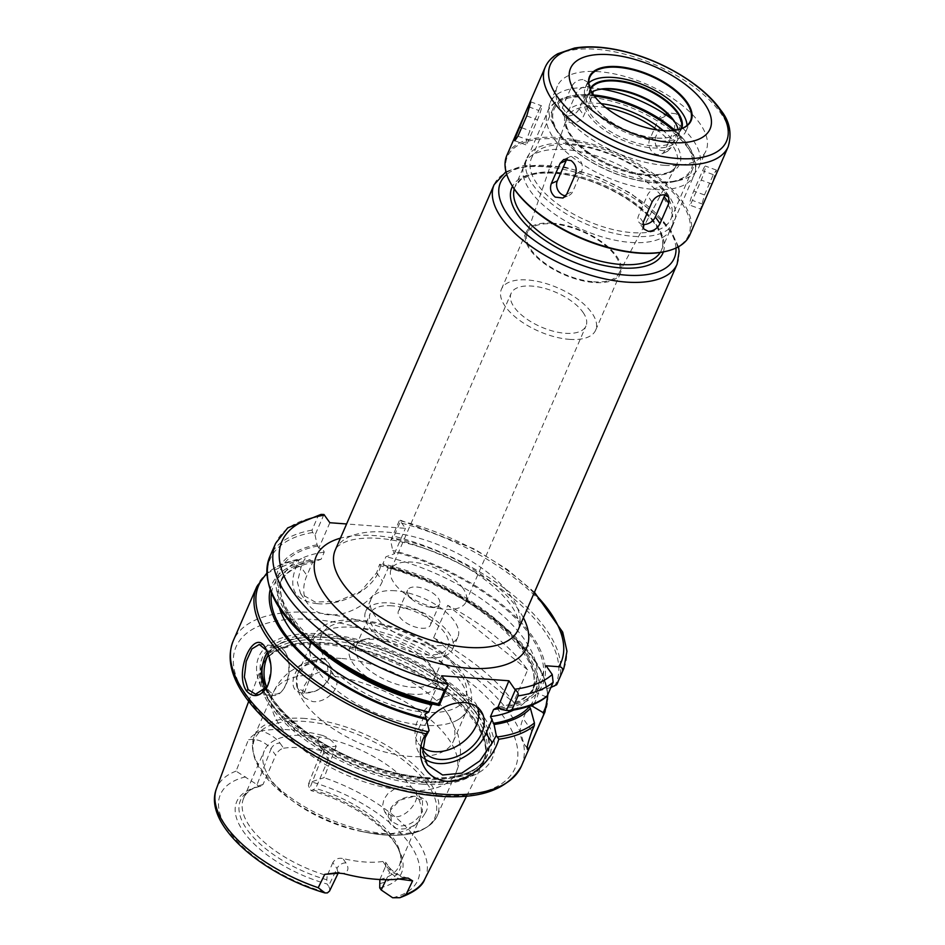 <?xml version="1.0" encoding="UTF-8"?>
<svg xmlns="http://www.w3.org/2000/svg" width="945" height="945" viewBox="0 0 945 945"><rect width="100%" height="100%" fill="white"/><g stroke="black" fill="none" stroke-linecap="round" stroke-linejoin="round"><path stroke-width="0.71" stroke-dasharray="4.72 3.54" d="M304.172 693.028L318.3 657.307C329.025 659.563 332.853 666.367 329.781 677.707C324.123 688.043 315.583 693.146 304.16 693.039C281.61 693.512 296.612 655.665 318.3 657.283M322.599 735.458C328.293 737.549 332.817 741.152 336.184 746.243L322.741 747.696L323.745 752.669L328.364 759.225L327.773 753.886L323.662 751.192L320.095 746.113C316.764 740.939 317.603 737.383 322.599 735.47A115.81 53.392 23.5 0 0 289.619 729.812A115.81 53.392 23.5 0 0 261.399 730.922C269.833 733.84 276.046 737.915 280.027 743.148A7.477 5.292 144.8 0 0 271.085 748.759C264.458 741.435 256.91 738.423 248.429 739.722C252.622 735.198 256.945 732.257 261.399 730.922M280.027 743.148L283.594 748.216C280.275 749.066 277.641 751.429 275.704 755.315L271.085 748.759L257.052 784.645L236.073 771.132L248.429 739.722M336.184 746.243L324.04 777.664L309.606 782.472L308.401 785.46L309.712 788.555L323.745 752.669A7.477 5.292 -35.2 0 0 323.556 747.897A7.477 5.292 -35.2 0 1 323.556 747.897A7.477 5.292 -35.2 0 0 320.095 746.113M421.848 784.126A120.889 55.743 23.5 0 0 482.871 763.784A120.889 55.743 23.5 0 0 485.494 754.89A120.889 55.743 23.5 0 0 323.403 644.419A120.889 55.743 23.5 0 0 265.947 659.421A120.889 55.743 23.5 0 0 261.222 667.418A120.889 55.743 23.5 0 0 304.55 739.451A120.889 55.743 23.5 0 0 421.848 784.126M328.588 678.652L327.502 665.8L317.532 660.791L305.105 665.623L296.765 677.222L297.51 688.161L306.003 692.39C315.949 692.543 323.473 687.96 328.588 678.652L329.781 677.707M422.498 800.58L422.32 811.649C417.147 820.874 409.764 825.658 400.172 826.013L391.336 821.311L390.45 810.149L399.9 800.108L413.213 796.576L422.498 800.58L415.552 790.752C411.04 785.283 403.917 784.752 394.183 789.158L387.71 793.824L383.871 799.411L382.642 805.483L384.745 811.944L393.722 816.823C407.047 818.358 421.529 798.643 415.552 790.752A99.757 45.998 23.5 0 0 456.057 772.561A99.757 45.998 23.5 0 0 448.568 739.014A99.757 45.998 23.5 0 0 334.967 676.396C342.846 686.991 326.131 703.541 312.476 701.544L304.113 697.528L302.624 691.941L304.066 686.176L307.692 680.282L313.598 674.813C322.765 669.592 329.888 670.123 334.967 676.396L327.513 665.788M425.191 813.102C436.649 794.355 403.905 789.547 391.135 807.703C385.843 817.224 387.58 824.182 396.321 828.576C408.405 830.56 418.021 825.398 425.191 813.102L422.32 811.649M341.074 658.441A84.79 39.099 23.5 0 0 326.557 658.441A84.79 39.099 23.5 0 0 297.84 673.62A84.79 39.099 23.5 0 0 327.029 724.496A84.79 39.099 23.5 0 0 410.13 756.425A84.79 39.099 23.5 0 0 453.352 741.246A84.79 39.099 23.5 0 0 446.997 712.731A84.79 39.099 23.5 0 0 444.871 709.884A84.79 39.099 23.5 0 0 341.074 658.441M404.72 878.141C396.274 875.235 390.025 871.148 385.997 865.892A7.477 5.292 -35.2 0 1 389.458 867.664A7.477 5.292 -35.2 0 1 389.47 867.675A7.477 5.292 -35.2 0 1 389.659 872.448L398.885 879.015M385.997 865.892L382.89 861.474L385.702 862.336L385.489 866.541L389.659 872.448L386.162 879.689M382.89 861.474A84.79 39.099 -156.5 0 1 342.822 858.497L345.941 862.927C349.272 868.124 348.421 871.68 343.366 873.593M345.941 862.927A7.477 5.292 144.8 0 0 336.987 868.538L332.829 862.631C335.002 859.076 338.334 857.706 342.822 858.497M338.109 873.274L336.987 868.538L328.529 886.079L327.064 883.988A89.775 41.391 23.5 0 1 243.904 832.226A89.775 41.391 23.5 0 1 257.359 787.008A89.775 41.391 23.5 0 1 258.517 786.736L262.993 784.539L275.704 755.315M283.594 748.216A84.79 39.099 -156.5 0 1 302.246 747.731A84.79 39.099 -156.5 0 1 323.662 751.192M328.364 759.225L315.654 788.449L311.188 790.646L309.712 788.555M379.725 887.898A89.775 41.391 23.5 0 0 398.046 848.173A89.775 41.391 23.5 0 0 311.188 790.646M257.052 784.645L258.517 786.736M329.557 891.017L329.699 888.406L328.529 886.079M379.855 879.511L385.489 866.541M260.844 786.157A86.834 40.044 23.5 0 0 260.418 786.252A86.834 40.044 23.5 0 0 248.984 790.87A86.834 40.044 23.5 0 0 252.008 835.77A86.834 40.044 23.5 0 0 326.816 879.771L327.064 883.988M379.488 883.681A86.834 40.044 23.5 0 0 400.916 856.938A86.834 40.044 23.5 0 0 396.498 845.421A86.834 40.044 23.5 0 0 313.516 790.067M262.993 784.539A84.79 39.099 23.5 0 0 251.913 789.028A84.79 39.099 23.5 0 0 243.656 798.23A84.79 39.099 23.5 0 0 327.183 875.625L326.816 879.771M332.829 862.631L327.183 875.625M307.538 735.553A84.79 39.099 23.5 0 0 264.305 750.743A84.79 39.099 23.5 0 0 294.143 802.081A84.79 39.099 23.5 0 0 361.923 831.553A84.79 39.099 23.5 0 0 376.594 833.549A84.79 39.099 23.5 0 0 419.828 818.358A84.79 39.099 23.5 0 0 390.639 767.494A84.79 39.099 23.5 0 0 307.538 735.553M379.843 879.535A84.79 39.099 23.5 0 0 399.18 865.844A84.79 39.099 23.5 0 0 400.267 853.536A84.79 39.099 23.5 0 0 315.654 788.449M354.611 627.303A84.79 39.099 23.5 0 0 311.377 642.494A84.79 39.099 23.5 0 0 310.763 656.917A84.79 39.099 23.5 0 0 423.667 725.299A84.79 39.099 23.5 0 0 456.754 720.397A84.79 39.099 23.5 0 0 466.889 710.108A84.79 39.099 23.5 0 0 460.534 681.605A84.79 39.099 23.5 0 0 354.611 627.303M412.54 694.221A47.38 21.853 -156.5 0 1 357.659 669.048A47.38 21.853 -156.5 0 1 360.647 640.297A47.38 21.853 -156.5 0 1 434.901 672.58A47.38 21.853 -156.5 0 1 412.54 694.221M377.752 638.288A42.395 19.55 23.5 0 0 365.845 639.033A42.395 19.55 23.5 0 0 356.135 645.884A42.395 19.55 23.5 0 0 370.723 671.316A42.395 19.55 23.5 0 0 412.28 687.287A42.395 19.55 23.5 0 0 433.885 679.691A42.395 19.55 23.5 0 0 432.278 667.914A42.395 19.55 23.5 0 0 377.752 638.288M391.868 605.816A42.395 19.55 23.5 0 0 370.251 613.411A42.395 19.55 23.5 0 0 384.851 638.844A42.395 19.55 23.5 0 0 426.396 654.814A42.395 19.55 23.5 0 0 448.013 647.219A42.395 19.55 23.5 0 0 433.412 621.786A42.395 19.55 23.5 0 0 391.868 605.816M428.428 657.696A47.38 21.853 23.5 0 0 452.584 649.215A47.38 21.853 23.5 0 0 436.271 620.782A47.38 21.853 23.5 0 0 389.836 602.934A47.38 21.853 23.5 0 0 365.68 611.427A47.38 21.853 23.5 0 0 381.993 639.848A47.38 21.853 23.5 0 0 428.428 657.696M395.128 590.755A47.38 21.853 23.5 0 0 370.972 599.248A47.38 21.853 23.5 0 0 387.285 627.669A47.38 21.853 23.5 0 0 433.72 645.518A47.38 21.853 23.5 0 0 457.876 637.036A47.38 21.853 23.5 0 0 441.563 608.604A47.38 21.853 23.5 0 0 395.128 590.755M429.124 619.235A17.459 8.044 23.5 0 0 412.363 608.923A17.459 8.044 23.5 0 0 398.412 611.179A17.459 8.044 23.5 0 0 399.723 617.05A17.459 8.044 23.5 0 0 416.485 627.35A17.459 8.044 23.5 0 0 430.436 625.106A17.459 8.044 23.5 0 0 429.124 619.235M408.878 596.011A17.459 8.044 -156.5 0 1 407.567 590.141A17.459 8.044 -156.5 0 1 421.517 587.885A17.459 8.044 -156.5 0 1 438.267 598.197A17.459 8.044 -156.5 0 1 439.579 604.068A17.459 8.044 -156.5 0 1 428.829 606.985A17.459 8.044 -156.5 0 1 412.752 599.992A17.459 8.044 -156.5 0 1 408.878 596.011M462.932 588.227A40.836 18.829 23.5 0 0 423.726 564.118A40.836 18.829 23.5 0 0 391.088 569.386A40.836 18.829 23.5 0 0 394.159 583.112A40.836 18.829 23.5 0 0 403.243 592.42A40.836 18.829 23.5 0 0 440.854 608.781A40.836 18.829 23.5 0 0 465.991 601.953A40.836 18.829 23.5 0 0 462.932 588.227M582.935 312.228A40.836 18.829 -156.5 0 1 586.006 325.954A40.836 18.829 -156.5 0 1 541.036 326.935A40.836 18.829 -156.5 0 1 511.103 293.387A40.836 18.829 -156.5 0 1 543.741 288.119A40.836 18.829 -156.5 0 1 582.935 312.228M569.469 339.361A51.373 23.684 23.5 0 0 595.657 330.159A51.373 23.684 23.5 0 0 577.974 299.329A51.373 23.684 23.5 0 0 527.629 279.98A51.373 23.684 23.5 0 0 501.441 289.182A51.373 23.684 23.5 0 0 519.124 320.001A51.373 23.684 23.5 0 0 569.469 339.361M552.341 223.162A51.373 23.684 23.5 0 0 526.141 232.364A51.373 23.684 23.5 0 0 543.836 263.183A51.373 23.684 23.5 0 0 594.181 282.531A51.373 23.684 23.5 0 0 620.369 273.329A51.373 23.684 23.5 0 0 602.686 242.511A51.373 23.684 23.5 0 0 552.341 223.162M593.649 281.787A50.085 23.093 23.5 0 0 618.821 273.577A50.085 23.093 23.5 0 0 602.615 243.267A50.085 23.093 23.5 0 0 552.86 223.906A50.085 23.093 23.5 0 0 527.015 233.663A50.085 23.093 23.5 0 0 545.241 263.419A50.085 23.093 23.5 0 0 593.649 281.787M329.864 522.727L318.808 548.159C321.725 548.584 323.533 549.919 324.229 552.152L321.135 559.263L312.689 562.228L306.924 575.493A44.887 31.752 144.8 0 0 308.023 604.15A44.887 31.752 144.8 0 0 346.047 612.667A44.887 31.752 144.8 0 0 382.512 581.104L388.277 567.839C385.336 567.402 383.528 566.067 382.855 563.846L385.95 556.735L394.396 553.77L392.695 550.427L390.651 540.575L399.546 520.128L400.089 520.719L405.452 528.338L346.591 523.967M550.911 687.452L538.898 690.913L535.248 690.736L537.032 693.11L545.832 696.689L547.261 695.874M535.248 690.736L546.104 665.776M538.898 690.913A144.136 66.457 23.5 0 0 392.695 550.427M500.673 709.293A144.136 66.457 23.5 0 0 537.032 693.11M534.457 592.255L507.217 569.445L474.248 548.962L400.054 520.069L399.9 522.691L394.018 536.228L390.651 540.575M323.946 514.517L315.063 534.964L312.653 532.496L312.004 530.133L317.886 516.608L321.076 514.387M394.396 553.77L405.452 528.338M315.063 534.964L317.107 544.816L318.808 548.159M312.689 562.228L310.48 560.031L304.703 558.79L301.053 567.165L297.403 582.191L300.616 593.673L315.134 602.048L337.389 601.351L360.659 591.416L376.653 572.776L379.654 564.26L386.08 565.653L388.171 567.815C473.02 587.684 551.148 661.193 531.61 692.614A137.167 63.244 23.5 0 0 382.855 563.846M529.294 706.742L528.716 705.761L529.944 705.962M527.357 747.601A39.903 28.22 -35.2 0 1 524.132 744.022A39.903 28.22 -35.2 0 1 523.152 718.543L528.716 705.761M379.654 564.26L380.634 565.866A157.118 72.446 23.5 0 1 544.981 711.904M533.535 704.391A144.136 66.457 23.5 0 0 485.517 612.183A144.136 66.457 23.5 0 0 386.08 565.653M317.248 603.678C294.367 600.949 287.516 588.168 296.706 565.311L299.057 559.901L301.242 558.743L304.703 558.79M380.622 565.878C375.389 589.881 341.133 606.111 317.272 603.678M433.601 637.804A157.118 72.446 -156.5 0 1 513.548 702.324L527.664 669.851A157.118 72.446 23.5 0 0 447.717 605.332L433.601 637.804L513.548 702.324M266.679 650.467L271.392 668.198L267.317 686.649M265.486 689.212A24.936 13.36 -85.8 0 0 273.554 695.532A24.936 13.36 -85.8 0 0 282.425 690.511A24.936 13.36 -85.8 0 0 285.284 652.074A24.936 13.36 -85.8 0 0 284.221 650.373A24.936 13.36 -85.8 0 0 277.239 645.801A24.936 13.36 -85.8 0 0 267.47 652.085M268.463 654.519A23.448 12.557 94.2 0 1 284.953 651.684A23.448 12.557 94.2 0 1 285.945 653.278A23.448 12.557 94.2 0 1 283.264 689.413A23.448 12.557 94.2 0 1 266.892 687.322M266.75 573.237L301.242 558.743A155.866 71.867 23.5 0 0 266.773 573.946M310.48 560.031A144.136 66.457 23.5 0 0 270.116 589.857M527.664 669.851L447.717 605.332M317.107 544.816A144.136 66.457 23.5 0 0 329.214 656.562M431.865 704.911L430.152 702.371L431.381 702.159L433.471 704.297M430.152 702.371L441.705 675.781M424.14 758.551A39.903 28.22 -35.2 0 1 419.745 754.027A39.903 28.22 -35.2 0 1 418.765 728.548L425.037 714.136M422.639 749.22A34.918 24.7 -35.2 0 1 427.258 721.46M422.71 747.719A34.918 24.7 -35.2 0 1 418.34 743.372A34.918 24.7 -35.2 0 1 423.62 711.337A34.918 24.7 -35.2 0 1 459.235 694.847A34.918 24.7 -35.2 0 1 475.418 703.151A34.918 24.7 -35.2 0 1 477.627 707.415M477.638 715.211A121.291 55.932 23.5 0 0 326.119 637.544A121.291 55.932 23.5 0 0 263.738 660.614A121.291 55.932 23.5 0 0 271.664 697.516A121.291 55.932 23.5 0 0 424.907 777.711A121.291 55.932 23.5 0 0 453.73 776.684A121.291 55.932 23.5 0 0 486.132 757.311A121.291 55.932 23.5 0 0 477.638 715.211M424.99 777.522A121.303 55.932 23.5 0 0 486.226 757.122A121.303 55.932 23.5 0 0 446.241 683.896A121.303 55.932 23.5 0 0 326.202 637.343A121.303 55.932 23.5 0 0 263.809 660.413A121.303 55.932 23.5 0 0 307.29 732.694A121.303 55.932 23.5 0 0 424.99 777.522M425.108 777.7A121.598 56.062 23.5 0 0 432.397 778.066A121.598 56.062 23.5 0 0 477.981 715.034A121.598 56.062 23.5 0 0 316.032 636.765A121.598 56.062 23.5 0 0 285.201 714.066A121.598 56.062 23.5 0 0 425.108 777.7M323.769 633.882A127.291 58.696 23.5 0 0 268.415 699.477A127.291 58.696 23.5 0 0 427.435 780.983A127.291 58.696 23.5 0 0 482.777 715.389A127.291 58.696 23.5 0 0 323.769 633.882M567.071 159.02A9.97 8.162 65.9 0 1 569.823 156.787A9.97 8.162 65.9 0 1 579.675 159.87A9.97 8.162 65.9 0 1 581.6 171.199L572.776 191.492A9.97 8.162 65.9 0 1 569.126 195.296A9.97 8.162 65.9 0 1 565.76 195.863M538.827 110.494A9.97 1.099 110.2 0 1 541.579 105.816A9.97 1.099 110.2 0 1 537.457 119.85L528.633 140.143A9.97 1.099 110.2 0 1 525.869 144.833A9.97 1.099 110.2 0 1 529.991 130.788L538.827 110.494L529.637 107.116M582.935 79.534C577.69 79.734 573.78 82.321 571.205 87.318L562.381 107.612L562.511 113.813L567.047 116.058C572.434 116.046 576.474 113.648 579.179 108.852L588.003 88.558L587.648 82.026L582.935 79.534M592.68 95.185A9.97 7.052 144.8 0 0 592.432 88.818A9.97 7.052 144.8 0 0 583.986 86.928A9.97 7.052 144.8 0 0 575.883 93.945L567.059 114.239A9.97 7.052 144.8 0 0 567.295 120.606A9.97 7.052 144.8 0 0 575.753 122.496A9.97 7.052 144.8 0 0 583.856 115.479L592.68 95.185L588.003 88.558M675.982 113.754L668.221 112.833L664.477 116.684L655.653 136.978C654.058 142.175 655.535 146.617 660.106 150.279L667.536 151.342L671.092 147.585L679.916 127.291C681.688 122.011 680.376 117.487 675.982 113.754M673.88 129.985A9.97 8.162 -114.1 0 0 671.954 118.645A9.97 8.162 -114.1 0 0 662.091 115.573A9.97 8.162 -114.1 0 0 658.452 119.377L649.628 139.671A9.97 8.162 -114.1 0 0 651.554 150.999A9.97 8.162 -114.1 0 0 661.405 154.082A9.97 8.162 -114.1 0 0 665.056 150.279L673.88 129.985L679.916 127.291M700.729 207.924C700.363 210.227 701.155 209.022 703.104 204.309L711.928 184.015L716.416 170.112L713.298 174.66L704.474 194.953L700.706 209.128L689.649 205.065A9.97 1.099 -69.8 0 0 692.401 200.375L701.225 180.082A9.97 1.099 -69.8 0 0 705.36 166.036A9.97 1.099 -69.8 0 0 702.596 170.726L693.772 191.02A9.97 1.099 -69.8 0 0 689.649 205.065M642.624 224.331A9.97 7.052 -35.2 0 1 638.796 222.051A9.97 7.052 -35.2 0 1 638.548 215.684L647.372 195.391A9.97 7.052 -35.2 0 1 655.476 188.374A9.97 7.052 -35.2 0 1 663.922 190.264A9.97 7.052 -35.2 0 1 664.737 194.871M591.783 92.149A54.869 25.302 23.5 0 0 591.913 92.386A54.869 25.302 23.5 0 0 662.48 130.717A54.869 25.302 23.5 0 0 677.896 129.76A54.869 25.302 23.5 0 0 678.144 129.701M588.841 82.747A54.869 25.302 23.5 0 0 585.416 87.283A54.869 25.302 23.5 0 0 604.304 120.204A54.869 25.302 23.5 0 0 658.074 140.864A54.869 25.302 23.5 0 0 686.046 131.048A54.869 25.302 23.5 0 0 687.039 125.437M590.212 88.806A49.872 22.999 23.5 0 0 591.889 103.135A49.872 22.999 23.5 0 0 656.043 137.982A49.872 22.999 23.5 0 0 670.052 137.119A49.872 22.999 23.5 0 0 681.664 128.579M590.471 89.456A49.376 22.763 23.5 0 0 590.271 89.881A49.376 22.763 23.5 0 0 592.149 103.596A49.376 22.763 23.5 0 0 655.665 138.1A49.376 22.763 23.5 0 0 669.532 137.238A49.376 22.763 23.5 0 0 680.837 129.264A49.376 22.763 23.5 0 0 681.014 128.827M591.806 92.185A49.376 22.763 23.5 0 0 586.916 97.595A49.376 22.763 23.5 0 0 603.914 127.221A49.376 22.763 23.5 0 0 652.31 145.813A49.376 22.763 23.5 0 0 677.482 136.978A49.376 22.763 23.5 0 0 678.108 129.713M597.464 89.81A50.876 23.46 23.5 0 0 596.673 89.988A50.876 23.46 23.5 0 0 593.46 120.877A50.876 23.46 23.5 0 0 652.393 147.892A50.876 23.46 23.5 0 0 676.396 124.657A50.876 23.46 23.5 0 0 675.982 123.949M664.678 165.34A81.046 37.375 23.5 0 0 705.998 150.822A81.046 37.375 23.5 0 0 678.097 102.19A81.046 37.375 23.5 0 0 598.669 71.666A81.046 37.375 23.5 0 0 557.349 86.184A81.046 37.375 23.5 0 0 585.25 134.804A81.046 37.375 23.5 0 0 664.678 165.34M601.894 89.137A81.046 37.375 23.5 0 0 591.605 87.897A81.046 37.375 23.5 0 0 550.285 102.414A81.046 37.375 23.5 0 0 553.368 124.929A81.046 37.375 23.5 0 0 657.614 181.57A81.046 37.375 23.5 0 0 680.376 180.152A81.046 37.375 23.5 0 0 698.946 167.052A81.046 37.375 23.5 0 0 673.454 120.251M593.59 94.984A76.061 35.071 23.5 0 0 591.877 94.843A76.061 35.071 23.5 0 0 553.097 108.462A76.061 35.071 23.5 0 0 555.979 129.595A76.061 35.071 23.5 0 0 653.822 182.751A76.061 35.071 23.5 0 0 675.179 181.416A76.061 35.071 23.5 0 0 692.602 169.12A76.061 35.071 23.5 0 0 674.848 130.315M570.189 144.727A76.061 35.071 23.5 0 0 531.409 158.347A76.061 35.071 23.5 0 0 557.585 203.978A76.061 35.071 23.5 0 0 632.134 232.635A76.061 35.071 23.5 0 0 670.915 219.016A76.061 35.071 23.5 0 0 644.726 173.372A76.061 35.071 23.5 0 0 570.189 144.727M567.91 143.534A80.301 37.032 23.5 0 0 526.967 157.91A80.301 37.032 23.5 0 0 554.62 206.093A80.301 37.032 23.5 0 0 633.315 236.333A80.301 37.032 23.5 0 0 674.257 221.957A80.301 37.032 23.5 0 0 646.604 173.774A80.301 37.032 23.5 0 0 567.91 143.534M565.264 149.617A80.301 37.032 23.5 0 0 524.321 164.005A80.301 37.032 23.5 0 0 551.963 212.176A80.301 37.032 23.5 0 0 630.669 242.428A80.301 37.032 23.5 0 0 671.611 228.04A80.301 37.032 23.5 0 0 643.958 179.869A80.301 37.032 23.5 0 0 565.264 149.617M665.906 251.37A98.752 45.537 23.5 0 0 672.131 191.422A98.752 45.537 23.5 0 0 557.751 138.962A98.752 45.537 23.5 0 0 511.15 184.074M689.803 234.986A99.757 45.998 23.5 0 0 655.452 175.144A99.757 45.998 23.5 0 0 557.692 137.568A99.757 45.998 23.5 0 0 506.839 155.441M236.073 771.132A113.589 52.377 23.5 0 0 216.452 788.662M424.73 879.216A113.589 52.377 23.5 0 0 324.04 777.664M313.598 674.813A99.757 45.998 23.5 0 0 273.093 693.004A99.757 45.998 23.5 0 0 394.183 789.158M305.117 718.472A99.757 45.998 23.5 0 0 254.252 736.332A99.757 45.998 23.5 0 0 288.591 796.186A99.757 45.998 23.5 0 0 386.351 833.762A99.757 45.998 23.5 0 0 437.216 815.889A99.757 45.998 23.5 0 0 429.727 782.354A99.757 45.998 23.5 0 0 305.117 718.472M392.636 897.75A107.612 49.624 23.5 0 0 409.74 844.039A107.612 49.624 23.5 0 0 310.87 781.728M245.617 776.884A107.612 49.624 23.5 0 0 228.513 830.584A107.612 49.624 23.5 0 0 327.372 892.907M459.388 671.753A78.553 36.217 23.5 0 0 361.262 621.456A78.553 36.217 23.5 0 0 327.1 661.937A78.553 36.217 23.5 0 0 425.238 712.235A78.553 36.217 23.5 0 0 459.388 671.753M605.839 107.624A59.689 27.523 23.5 0 0 597.547 106.596A59.689 27.523 23.5 0 0 566.752 118.219A59.689 27.523 23.5 0 0 588.463 153.692A59.689 27.523 23.5 0 0 646.156 175.581A59.689 27.523 23.5 0 0 676.159 165.788A59.689 27.523 23.5 0 0 672.108 144.821A59.689 27.523 23.5 0 0 657.236 129.973M601.233 103.655A62.181 28.669 23.5 0 0 569.433 134.001A62.181 28.669 23.5 0 0 647.986 175.132A62.181 28.669 23.5 0 0 675.025 143.085A62.181 28.669 23.5 0 0 663.295 130.634M594.44 96.166A74.82 34.492 23.5 0 0 559.156 133.765A74.82 34.492 23.5 0 0 653.137 182.432A74.82 34.492 23.5 0 0 685.668 143.876A74.82 34.492 23.5 0 0 673.407 130.493M688.102 148.247A79.805 36.796 23.5 0 0 588.416 97.146A79.805 36.796 23.5 0 0 547.722 111.439A79.805 36.796 23.5 0 0 575.198 159.315A79.805 36.796 23.5 0 0 653.408 189.378A79.805 36.796 23.5 0 0 694.091 175.085A79.805 36.796 23.5 0 0 688.102 148.247M660.224 252.48A79.805 36.796 23.5 0 0 661.441 250.165A79.805 36.796 23.5 0 0 655.452 223.339A79.805 36.796 23.5 0 0 555.766 172.238A79.805 36.796 23.5 0 0 515.072 186.531A79.805 36.796 23.5 0 0 514.222 189M663.343 251.937A82.298 37.942 23.5 0 0 656.669 225.524A82.298 37.942 23.5 0 0 579.037 177.306A82.298 37.942 23.5 0 0 512.485 186.342M675.97 248.039A94.772 43.694 23.5 0 0 667.17 226.304A94.772 43.694 23.5 0 0 586.372 173.337A94.772 43.694 23.5 0 0 506.733 174.447M677.092 264.21A99.757 45.998 23.5 0 0 669.603 230.674A99.757 45.998 23.5 0 0 544.993 166.792A99.757 45.998 23.5 0 0 494.129 184.653M335.298 549.955A99.757 45.998 -156.5 0 1 386.151 532.082A99.757 45.998 -156.5 0 1 483.911 569.658A99.757 45.998 -156.5 0 1 518.262 629.5C520.057 626.878 519.313 621.597 516.005 613.671C513.218 607.789 508.481 601.363 501.783 594.37C486.427 578.789 465.932 565.417 440.311 554.254C401.377 538.886 370.617 534.433 348.008 540.93C340.224 543.895 335.995 546.907 335.298 549.955M523.376 617.723A114.723 52.896 23.5 0 0 442.579 553.392A114.723 52.896 23.5 0 0 340.413 538.178M534.079 593.117A152.121 70.143 23.5 0 0 400.089 520.719M536.571 690.736A142.152 65.548 23.5 0 0 393.545 551.632M499.834 708.1A142.152 65.548 23.5 0 0 535.909 691.516M554.538 686.377A155.866 71.867 23.5 0 0 392.577 538.426M509.934 710.557A155.866 71.867 23.5 0 0 545.832 696.689M557.916 682.148A157.118 72.446 23.5 0 0 394.018 536.228M563.799 668.611A157.118 72.446 23.5 0 0 399.9 522.691M317.886 516.608A157.118 72.446 23.5 0 0 275.633 543.316M312.004 530.133A157.118 72.446 23.5 0 0 269.75 556.841M312.653 532.496A155.866 71.867 23.5 0 0 324.974 653.479M513.702 710.026A137.167 63.244 23.5 0 0 531.61 692.614L534.693 685.515A137.167 63.244 23.5 0 0 385.95 556.735M530.11 705.75A142.152 65.548 23.5 0 0 386.93 566.858M531.964 731.04L523.152 718.543M547.438 695.449A155.866 71.867 23.5 0 0 489.758 615.266A155.866 71.867 23.5 0 0 380.374 564.472M299.057 559.901A157.118 72.446 23.5 0 0 256.816 586.609M521.451 766.029A157.118 72.446 23.5 0 0 509.65 713.191A157.118 72.446 23.5 0 0 313.386 612.584A157.118 72.446 23.5 0 0 233.285 640.722M296.706 565.311L301.053 567.165L306.924 575.493M376.653 572.776L382.512 581.104M311.33 561.247A142.152 65.548 23.5 0 0 271.451 593.283M317.957 546.021A142.152 65.548 23.5 0 0 292.064 619.388A142.152 65.548 23.5 0 0 432.633 703.104M321.135 559.263A137.167 63.244 23.5 0 0 280.039 583.23A137.167 63.244 23.5 0 0 279.519 608.202M324.229 552.152A137.167 63.244 23.5 0 0 283.122 576.131A137.167 63.244 23.5 0 0 313.291 644.431M500.047 708.407A137.167 63.244 23.5 0 0 534.693 685.515C530.11 696.453 517.872 703.659 497.991 707.12M425.203 737.679L418.765 728.548M427.553 784.362A98.256 45.301 23.5 0 0 304.81 721.448A98.256 45.301 23.5 0 0 289.288 798.537A98.256 45.301 23.5 0 0 367.829 832.699A98.256 45.301 23.5 0 0 384.828 835.002A98.256 45.301 23.5 0 0 427.553 784.362M422.285 782.413A120.405 55.519 23.5 0 0 485.683 753.283A120.405 55.519 23.5 0 0 474.638 720.362A120.405 55.519 23.5 0 0 324.218 643.25A120.405 55.519 23.5 0 0 266.986 658.192A120.405 55.519 23.5 0 0 298.242 732.41A120.405 55.519 23.5 0 0 422.285 782.413M474.827 719.724A120.31 55.471 23.5 0 0 324.537 642.683A120.31 55.471 23.5 0 0 263.194 664.229A120.31 55.471 23.5 0 0 304.609 736.403A120.31 55.471 23.5 0 0 422.521 781.716A120.31 55.471 23.5 0 0 483.852 760.17A120.31 55.471 23.5 0 0 474.827 719.724M423.714 778.952A120.31 55.471 23.5 0 0 485.057 757.406A120.31 55.471 23.5 0 0 476.032 716.96A120.31 55.471 23.5 0 0 325.741 639.919A120.31 55.471 23.5 0 0 264.399 661.465A120.31 55.471 23.5 0 0 305.814 733.639A120.31 55.471 23.5 0 0 423.714 778.952M479.942 714.763A123.712 57.043 23.5 0 0 325.399 635.536A123.712 57.043 23.5 0 0 271.605 699.288A123.712 57.043 23.5 0 0 426.16 778.515A123.712 57.043 23.5 0 0 479.942 714.763M437.547 795.336A152.121 70.143 23.5 0 0 503.685 716.948A152.121 70.143 23.5 0 0 313.645 619.53A152.121 70.143 23.5 0 0 247.507 697.93A152.121 70.143 23.5 0 0 437.547 795.336M575.576 173.892L581.6 171.199M566.752 194.186L572.776 191.492M526.755 115.916L537.457 119.85M517.931 136.21L528.633 140.143M521.628 127.717L529.991 130.788M571.205 87.318L575.883 93.945M562.381 107.612L567.059 114.239M579.179 108.852L583.856 115.479M664.477 116.684L658.452 119.377M655.653 136.978L649.628 139.671M671.092 147.585L665.056 150.279M713.298 174.66L702.596 170.726M711.928 184.015L701.225 180.082M704.474 194.953L693.772 191.02M703.104 204.309L692.401 200.375M652.038 202.017L647.372 195.391M643.214 222.311L638.548 215.684M728.205 146.664A99.757 45.998 23.5 0 0 720.716 113.128A99.757 45.998 23.5 0 0 596.094 49.246A99.757 45.998 23.5 0 0 545.241 67.119M466.558 796.174L482.871 763.784M248.665 701.426L261.222 667.418M304.113 697.528L297.51 688.161M361.923 831.553L367.829 832.699C404.058 839.219 427.187 833.62 437.216 815.889L456.057 772.561C459.707 763.95 461.089 755.067 460.203 745.912L458.053 734.773L447.587 713.534L444.871 709.884M294.143 802.081L289.288 798.537C259.804 776.495 248.133 755.764 254.252 736.332L273.093 693.004C276.932 684.393 282.543 677.27 289.938 671.659L299.931 665.493C308.33 661.5 317.201 659.149 326.557 658.441M391.348 821.311L384.745 811.944M408.205 878.118C400.515 876.511 394.266 873.026 389.458 867.664L385.714 862.336M336.113 872.873L338.842 872.412L338.086 873.31M322.741 747.696L322.883 746.644L327.773 753.886M308.59 783.83L322.706 747.743M260.418 786.252L257.359 787.008M396.498 845.421L398.046 848.173M251.913 789.028L248.984 790.87M399.18 865.844L419.828 818.358M243.656 798.23L264.305 750.743M400.267 853.536L400.916 856.938M453.352 741.246L466.889 710.108M297.84 673.62L311.377 642.494M456.754 720.397C462.637 717.326 466.877 712.955 469.476 707.309C472.925 700.41 473.102 688.397 462.861 673.537C455.455 663.213 444.835 653.68 430.991 644.951C413.284 633.953 394.537 626.393 374.752 622.259C361.77 619.648 350.087 619.117 339.716 620.664C323.722 621.491 304.325 636.398 310.763 656.917M365.845 639.033L360.647 640.297M432.278 667.914L434.901 672.58M433.885 679.691L448.013 647.219M356.135 645.884L370.251 613.411M452.584 649.215L457.876 637.036M365.68 611.427L370.972 599.248M407.567 590.141L398.412 611.179M439.579 604.068L430.436 625.106M428.829 606.985L440.854 608.781M412.752 599.992L403.243 592.42M465.991 601.953L586.006 325.954M391.088 569.386L511.103 293.387M595.657 330.159L620.369 273.329M501.441 289.182L526.141 232.364M618.821 273.577L676.159 165.788C671.659 177.471 638.914 178.44 609.572 164.442C580.986 152.145 561.613 128.981 566.752 118.219L527.015 233.663M687.984 145.057C680.943 135.253 670.726 126.181 657.307 117.83C640.663 107.659 623.133 100.702 604.729 96.969C585.463 93.212 570.059 94.276 558.507 100.158C552.27 104.08 548.667 107.836 547.722 111.439L515.072 186.531L520.955 179.503L530.96 174.979C539.949 172.545 551.089 172.368 564.378 174.447C598.941 179.515 640.568 202.702 655.511 224.934C662.421 235.14 664.394 243.55 661.441 250.165L694.091 175.085C696.89 169.509 697.564 159.103 687.984 145.057M678.486 246.751L669.485 227.485L631.012 193.359L598.764 177.188L564.862 167.1L523.542 165.588L505.941 171.73M527.7 749.078L524.132 744.022M547.935 694.315L543.21 675.285L531.468 655.192L489.758 615.266L485.517 612.183M266.998 651.022L266.36 649.853M267.577 686.212L267.057 687.109M255.575 694.197L273.554 695.532M259.273 644.466L277.239 645.801M285.945 653.278L285.284 652.074M283.264 689.413L282.425 690.511M300.628 593.661L308.023 604.15M315.004 561.909C290.198 566.764 282.614 576.698 280.039 583.23L283.122 576.131C262.97 608.273 345.256 683.814 431.381 702.159M480.899 710.935L475.418 703.151M423.821 751.157L418.34 743.372M427.376 764.859L419.745 754.027M271.664 697.516C259.58 678.061 261.753 666.957 264.399 661.465L263.194 664.229L265.947 659.421M453.73 776.684C475.831 772.36 482.741 763.336 485.057 757.406L483.852 760.17L485.494 754.89M285.201 714.066C317.733 748.31 385.17 777.629 432.397 778.066M563.692 159.528L569.823 156.787M563.007 198.037L569.126 195.296M530.511 101.741L541.579 105.816M514.801 140.758L525.869 144.833M587.648 82.026L592.432 88.818M562.511 113.813L567.295 120.606M668.221 112.833L662.091 115.573M667.536 151.342L661.405 154.082M716.416 170.112L705.36 166.036M668.717 197.056L663.922 190.264M643.58 228.844L638.796 222.051M686.046 131.048L690.464 120.901M585.416 87.283L589.834 77.136M677.482 136.978L680.837 129.264M586.916 97.595L590.271 89.881M598.232 89.61L596.673 89.988M675.604 123.252L676.396 124.657M698.946 167.052L705.998 150.822M550.285 102.414L557.349 86.184M675.179 181.416L680.376 180.152M555.979 129.595L553.368 124.929M670.915 219.016L692.602 169.12M531.409 158.347L553.097 108.462M671.611 228.04L674.257 221.957M524.321 164.005L526.967 157.91"/><path stroke-width="1.42" d="M324.749 874.349L318.229 887.709L324.962 892.942L327.372 892.907L329.521 891.088L338.121 873.274L324.749 874.349L336.113 872.873L343.378 873.593A114.806 52.932 23.5 0 0 404.72 878.153L408.205 878.118L412.611 880.87L406.196 894.242A113.589 52.377 23.5 0 0 424.73 879.216L466.558 796.174M398.885 879.015L412.611 880.87M386.162 879.689L381.201 889.989L392.636 897.75L399.912 897.703L406.196 894.242M381.201 889.989L379.725 887.898L379.855 879.511M545.832 696.689L547.261 695.874L553.144 682.337L552.246 674.506L546.104 665.776L558.814 666.721C561.838 666.957 563.078 668.446 562.547 671.198L556.581 684.877L563.799 668.611L566.965 651.247L562.712 632.17L534.457 592.255M346.591 523.967L329.864 522.727L323.946 514.517L321.076 514.387L287.693 527.901L275.633 543.316A157.118 72.446 23.5 0 0 444.327 690.429L438.338 705.242L439.201 705.49L448.095 685.019L444.327 690.429M448.095 685.019L441.705 675.781L508.906 680.778L515.297 690.004L506.39 710.475L510.465 710.534C525.774 708.36 537.882 703.694 546.789 696.536M557.916 682.148A157.118 72.446 23.5 0 1 556.664 684.723L550.911 687.452M506.39 710.475L500.673 709.293L499.834 708.1L497.342 707.368L493.597 709.494L490.502 716.593L494.058 724.508A144.136 66.457 23.5 0 0 530.417 708.337L528.716 705.761L532.271 706.128L543.127 712.624L543.718 714.479L528.822 748.759A39.903 28.22 -35.2 0 1 527.357 747.601M509.934 710.557L512.119 709.423L518.002 695.898C518.581 693.512 517.683 691.551 515.297 690.004M508.906 680.778L497.991 707.12M527.7 749.078L528.822 748.759C525.881 751.452 526.932 745.546 531.964 731.04L534.315 725.63L534.421 722.937L530.417 708.337M498.818 739.238L496.29 735.482L492.38 742.675L479.847 760.879L461.751 773.152L442.626 775.006L427.388 764.859L422.758 752.149L425.191 737.679L429.101 730.497L425.994 733.816C414.725 750.354 421.257 773.577 438.929 779.448C461.255 788.508 490.219 764.54 498.003 741.648L498.818 739.238A157.118 72.446 23.5 0 0 534.315 725.63M532.271 706.128A144.136 66.457 23.5 0 0 533.535 704.391M494.058 724.508L496.29 735.482M246.302 690.712C253.106 698.237 260.029 697.032 267.057 687.109C272.585 674.399 272.349 661.972 266.36 649.853C255.54 624.243 233.344 671.009 246.302 690.712L248.098 689.59L244.377 677.022L246.208 661.417L251.913 648.884L259.261 644.466L266.679 650.467M267.317 686.649L255.575 694.197L248.098 689.59M267.47 652.085A24.936 13.36 -85.8 0 0 265.486 689.212M266.892 687.322A23.448 12.557 94.2 0 1 268.463 654.519M429.101 730.497L425.037 714.136L428.782 712.01L431.841 703.907M270.116 589.857A144.136 66.457 23.5 0 0 426.856 719.523M438.445 703.954A157.118 72.446 23.5 0 1 269.75 556.841C260.206 586.278 278.621 618.491 324.974 653.479L329.214 656.562A144.136 66.457 23.5 0 0 433.471 704.297L439.201 705.49M492.227 719.121L485.966 733.533A39.903 28.22 -35.2 0 1 424.14 758.551M427.258 721.46A34.918 24.7 -35.2 0 1 464.716 702.631A34.918 24.7 -35.2 0 1 480.899 710.935A34.918 24.7 -35.2 0 1 466.594 751.228A34.918 24.7 -35.2 0 1 423.821 751.157A34.918 24.7 -35.2 0 1 422.639 749.22M477.627 707.415A34.918 24.7 -35.2 0 1 461.869 742.9A34.918 24.7 -35.2 0 1 422.71 747.719M571.123 160.591C575.682 164.253 577.171 168.694 575.576 173.892L566.752 194.186L563.007 198.037L555.247 197.127C550.852 193.382 549.541 188.87 551.313 183.578L560.137 163.284L563.692 159.528L571.123 160.591M565.76 195.863A9.97 8.162 65.9 0 1 557.349 180.885L566.173 160.591A9.97 8.162 65.9 0 1 567.071 159.02M530.499 102.946L526.755 115.916L517.931 136.21L514.812 140.758L514.623 139.482L528.125 106.561C530.074 101.847 530.866 100.642 530.499 102.946L530.511 101.741M664.181 194.812L668.717 197.056L668.847 203.269L660.023 223.563C657.448 228.548 653.538 231.147 648.294 231.348L643.58 228.844L643.214 222.311L652.038 202.017C654.755 197.221 658.795 194.824 664.181 194.812M664.737 194.871A9.97 7.052 -35.2 0 1 664.17 196.643L655.346 216.937A9.97 7.052 -35.2 0 1 642.624 224.331M671.293 142.565A76.061 35.071 23.5 0 0 704.368 103.371A76.061 35.071 23.5 0 0 609.348 54.656A76.061 35.071 23.5 0 0 576.273 93.862A76.061 35.071 23.5 0 0 671.293 142.565M662.87 130.599A55.365 25.527 23.5 0 0 678.415 129.642A55.365 25.527 23.5 0 0 681.9 96.036A55.365 25.527 23.5 0 0 617.77 66.622A55.365 25.527 23.5 0 0 591.653 91.913A55.365 25.527 23.5 0 0 662.87 130.599M678.144 129.701A54.869 25.302 23.5 0 0 690.464 120.901A54.869 25.302 23.5 0 0 671.576 87.98A54.869 25.302 23.5 0 0 617.806 67.319A54.869 25.302 23.5 0 0 589.834 77.136A54.869 25.302 23.5 0 0 591.783 92.149M687.039 125.437A54.869 25.302 23.5 0 0 613.388 77.466A54.869 25.302 23.5 0 0 588.841 82.747M681.664 128.579A49.872 22.999 23.5 0 0 663.886 98.823A49.872 22.999 23.5 0 0 615.419 80.349A49.872 22.999 23.5 0 0 590.212 88.806M681.014 128.827A49.376 22.763 23.5 0 0 663.461 99.355A49.376 22.763 23.5 0 0 615.443 81.034A49.376 22.763 23.5 0 0 590.471 89.456M678.108 129.713A49.376 22.763 23.5 0 0 675.604 123.252A49.376 22.763 23.5 0 0 612.1 88.747A49.376 22.763 23.5 0 0 598.232 89.61A49.376 22.763 23.5 0 0 591.806 92.185M675.982 123.949A50.876 23.46 23.5 0 0 610.954 89.102A50.876 23.46 23.5 0 0 597.464 89.81M673.454 120.251A81.046 37.375 23.5 0 0 601.894 89.137M674.848 130.315A76.061 35.071 23.5 0 0 593.59 94.984M545.241 67.119L506.839 155.441A99.757 45.998 23.5 0 0 510.631 183.141L511.15 184.074A98.752 45.537 23.5 0 0 638.182 253.095A98.752 45.537 23.5 0 0 665.906 251.37L666.946 251.11A99.757 45.998 23.5 0 0 689.803 234.986L728.205 146.664C732.127 133.15 729.599 120.913 720.598 109.939C704.226 86.196 665.977 62.512 628.661 52.542C608.06 46.978 589.987 45.49 574.442 48.077L557.869 53.711C551.963 57.031 547.757 61.496 545.241 67.119A99.757 45.998 23.5 0 0 579.58 126.961A99.757 45.998 23.5 0 0 677.341 164.536A99.757 45.998 23.5 0 0 728.205 146.664M510.631 183.141A99.757 45.998 23.5 0 0 638.938 252.858A99.757 45.998 23.5 0 0 666.946 251.11M324.962 892.942C260.962 874.184 202.726 823.497 216.452 788.662A113.589 52.377 23.5 0 0 318.229 887.709M657.236 129.973A59.689 27.523 23.5 0 0 605.839 107.624M663.295 130.634A62.181 28.669 23.5 0 0 601.233 103.655M673.407 130.493A74.82 34.492 23.5 0 0 594.44 96.166M514.222 189A79.805 36.796 23.5 0 0 544.674 235.931A79.805 36.796 23.5 0 0 620.759 264.458A79.805 36.796 23.5 0 0 660.224 252.48M512.485 186.342A82.298 37.942 23.5 0 0 539.158 236.132A82.298 37.942 23.5 0 0 620.889 267.931A82.298 37.942 23.5 0 0 663.343 251.937M506.733 174.447A94.772 43.694 23.5 0 0 525.408 233.391A94.772 43.694 23.5 0 0 625.968 275.137A94.772 43.694 23.5 0 0 675.97 248.039M505.941 171.73L494.129 184.653A99.757 45.998 23.5 0 0 528.468 244.507A99.757 45.998 23.5 0 0 626.228 282.082A99.757 45.998 23.5 0 0 677.092 264.21L679.16 251.417L678.486 246.751M677.092 264.21L518.262 629.5A99.757 45.998 -156.5 0 1 467.397 647.372A99.757 45.998 -156.5 0 1 342.787 583.49A99.757 45.998 -156.5 0 1 335.298 549.955L494.129 184.653M340.413 538.178A114.723 52.896 23.5 0 0 324.891 594.736A114.723 52.896 23.5 0 0 468.2 668.198A114.723 52.896 23.5 0 0 523.376 617.723M558.814 666.721A152.121 70.143 23.5 0 0 534.079 593.117M324.501 515.108A152.121 70.143 23.5 0 0 294.462 593.897A152.121 70.143 23.5 0 0 447.658 684.239M514.86 689.224A152.121 70.143 23.5 0 0 552.246 674.506M512.119 709.423A157.118 72.446 23.5 0 0 547.261 695.874M562.547 671.198A157.118 72.446 23.5 0 0 563.799 668.611M518.002 695.898A157.118 72.446 23.5 0 0 553.144 682.337M324.974 653.479A155.866 71.867 23.5 0 0 438.338 705.242M493.207 723.315A142.152 65.548 23.5 0 0 529.294 706.742M490.502 716.593A137.167 63.244 23.5 0 0 513.702 710.026M543.718 714.479A157.118 72.446 23.5 0 0 544.981 711.904L547.935 694.315M543.127 712.624A155.866 71.867 23.5 0 0 547.438 695.449M497.85 736.899A155.866 71.867 23.5 0 0 534.421 722.937M233.285 640.722A157.118 72.446 23.5 0 0 287.374 734.986A157.118 72.446 23.5 0 0 441.339 794.166A157.118 72.446 23.5 0 0 521.451 766.029C505.599 793.954 469.346 802.848 412.693 792.725C374.291 785.106 337.849 770.541 303.38 749.007C275.089 730.934 254.441 711.62 241.436 691.067C229.966 672.592 227.249 655.806 233.285 640.722L256.816 586.609A157.118 72.446 23.5 0 0 425.982 733.828M266.773 573.946A155.866 71.867 23.5 0 0 288.39 658.594A155.866 71.867 23.5 0 0 427.801 731.702M271.451 593.283A142.152 65.548 23.5 0 0 426.018 718.33M279.519 608.202A137.167 63.244 23.5 0 0 428.782 712.01M313.291 644.431A137.167 63.244 23.5 0 0 431.865 704.911M493.597 709.494A137.167 63.244 23.5 0 0 500.047 708.407M492.392 742.664L485.966 733.533M560.137 163.284L566.173 160.591M551.313 183.578L557.349 180.885M528.125 106.561L529.637 107.116M519.301 126.854L521.628 127.717M668.847 203.269L664.17 196.643M660.023 223.563L655.346 216.937M677.541 158.476A96.059 44.297 23.5 0 0 719.31 108.982A96.059 44.297 23.5 0 0 599.307 47.463A96.059 44.297 23.5 0 0 557.538 96.969A96.059 44.297 23.5 0 0 677.541 158.476M216.452 788.662L248.665 701.426M338.842 872.412L338.086 873.31M424.73 879.216C422.427 886.197 414.158 892.364 399.912 897.703M269.75 556.841L275.633 543.316M521.451 766.029L544.981 711.904M266.75 573.237L256.816 586.609"/></g></svg>
